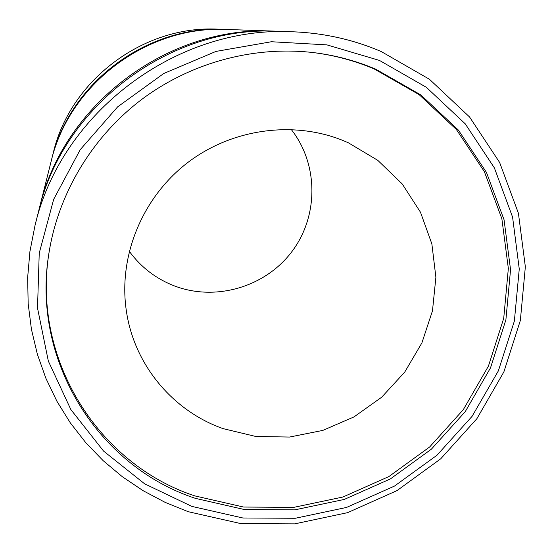 <?xml version="1.0" encoding="UTF-8"?>
<svg xmlns="http://www.w3.org/2000/svg" width="553" height="553" viewBox="0 0 553 553"><rect width="100%" height="100%" fill="white"/><g stroke="black" fill="none" stroke-linecap="round" stroke-linejoin="round"><path stroke-width="0.83" d="M375.798 69.208C356.222 60.885 335.706 55.383 314.242 52.694C254.58 45.498 191.31 62.365 141.824 99.353C92.545 136.626 58.77 192.721 49.113 252.037C30.595 359.823 97.86 466.331 195.313 498.336L244.405 509.541L294.811 509.859L344.222 499.449L390.425 478.898L431.381 449.174L465.26 411.626L490.504 367.876L505.891 319.855L510.55 269.712L504.053 219.762L486.46 172.405L458.361 130.052L420.902 94.985L375.798 69.208M49.217 251.415C31.134 358.441 97.985 464.05 194.739 495.875L243.583 507.039L293.74 507.371L342.901 497.023L388.87 476.575L429.612 447.011L463.317 409.642L488.43 366.114L503.721 318.334L508.345 268.44L501.861 218.739L484.345 171.624L456.377 129.492L419.105 94.611L374.229 68.966C354.95 60.768 334.745 55.321 313.62 52.618M343.98 140.904C293.657 120.139 231.548 128.628 186.796 163.28C142.114 198.022 118.529 256.011 126.202 309.818C133.646 364.309 172.529 410.824 223.018 428.61L255.769 436.462L289.551 437.05L322.786 430.414L353.975 416.921L381.694 397.199L404.685 372.162L421.891 342.929L432.481 310.821L435.888 277.288L431.865 243.901L420.494 212.255L402.204 183.914L377.782 160.335L348.349 142.792L343.98 140.904M129.243 251.256C140.98 267.265 156.064 278.836 174.492 285.956C215.822 301.682 265.426 286.945 291.943 251.546C318.597 216.258 318.742 164.448 291.237 129.45M275.629 31.182L226.868 29.461C147.298 25.327 69.187 84.056 51.063 161.642L39.18 208.965M273.832 31.113C168.292 25.521 63.54 104.275 39.609 207.223M380.969 51.443C353.111 39.526 323.699 32.973 292.731 31.777L277.44 31.245C169.909 25.528 63.104 105.837 38.731 210.721L34.998 225.562L29.931 251.449L27.65 277.558L28.162 303.604L31.424 329.277L37.376 354.293L45.927 378.39L56.945 401.305L70.279 422.803L85.763 442.676L103.211 460.718L122.4 476.776L143.116 490.698L165.14 502.366L188.214 511.698L240.811 523.594L294.763 523.857L347.588 512.652L396.964 490.635L440.706 458.831L476.9 418.669L503.887 371.879L520.345 320.498L525.35 266.802L518.424 213.264L499.622 162.458L469.552 116.973L429.439 79.259L381.121 51.477C353.194 39.54 323.733 32.973 292.731 31.777C176.801 25.583 61.238 112.473 34.998 225.562M225.88 29.433L224.898 29.392C146.427 25.32 69.422 83.22 51.547 159.741L51.305 160.688M191.912 506.417L242.898 517.995L295.233 518.279L346.51 507.447L394.455 486.094L436.953 455.257L472.117 416.291L498.35 370.904L514.366 321.072L519.26 269.007L512.583 217.115L494.375 167.884L465.239 123.831L426.356 87.312L379.489 60.436L326.934 44.883L271.426 41.738L215.995 51.408L163.736 73.508L117.623 106.874L80.254 149.635L53.676 199.336L39.235 253.143L37.514 308.056L48.346 361.109L70.86 409.579L103.605 451.124L144.686 483.854L191.912 506.417M224.898 29.392L217.813 29.143C143.275 25.286 70.266 80.185 53.275 152.856L51.547 159.741M217.813 29.143C143.255 25.3 70.279 80.164 53.275 152.856"/></g></svg>
